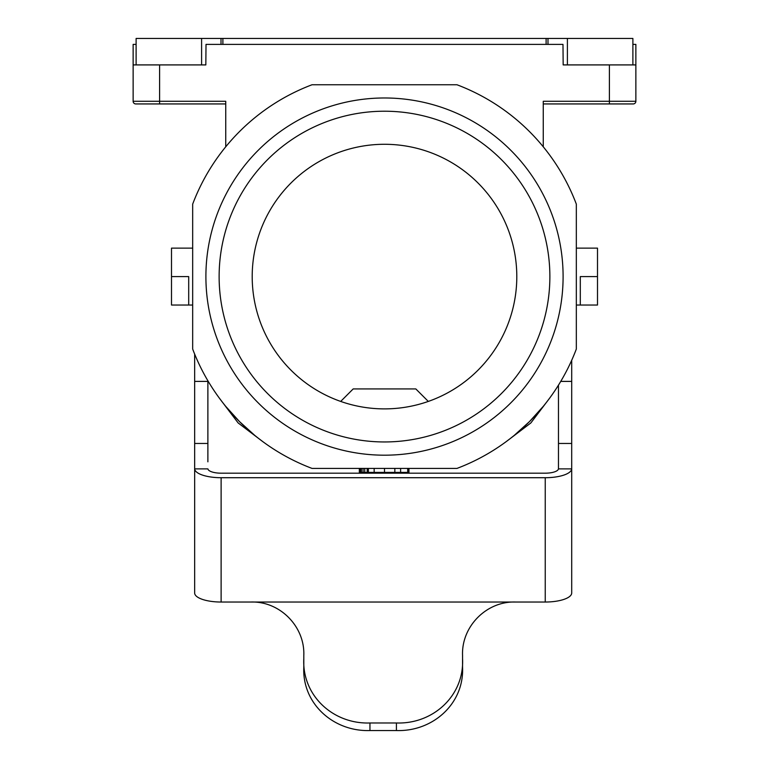 <?xml version="1.0" encoding="UTF-8"?>
<svg xmlns="http://www.w3.org/2000/svg" width="769" height="769" viewBox="0 0 769 769"><rect width="100%" height="100%" fill="white"/><g stroke="black" fill="none" stroke-linecap="round" stroke-linejoin="round"><path stroke-width="1.15" d="M359.344 468.417L359.344 472.387L408.954 472.387L408.954 468.417M136.113 44.4L133.133 44.4L133.133 101.287A2.643 2.643 0 0 0 135.777 103.94L152.647 103.94M456.959 84.753L312.041 84.753A205.063 205.063 0 0 0 192.673 204.121L192.673 349.049A205.063 205.063 0 0 0 312.041 468.417L456.959 468.417A205.063 205.063 0 0 0 576.327 349.049L576.327 204.121A205.063 205.063 0 0 0 456.959 84.753M133.133 64.913L205.832 64.913L206.015 44.4L562.985 44.4L563.168 64.913L635.867 64.913L635.867 101.287A2.643 2.643 0 0 1 633.223 103.94L543.26 103.94M576.327 305.033L580.297 305.033L580.297 276.59L597.503 276.59L597.503 305.033L580.297 305.033L597.503 305.033M516.797 276.59A132.297 132.297 0 0 0 384.5 144.284A132.297 132.297 0 0 0 252.203 276.59A132.297 132.297 0 0 0 384.5 408.887A132.297 132.297 0 0 0 516.797 276.59M514.298 435.341L529.505 421.585L543.26 406.378M408.128 468.417L408.128 472.387M632.887 44.4L635.867 44.4L635.867 101.287A2.643 2.643 0 0 1 633.223 103.94M340.696 401.418L353.182 388.931L415.818 388.931L428.304 401.418M225.74 406.378L239.495 421.585L254.702 435.341M263.267 441.973L238.15 422.95L219.117 397.823M219.127 276.59A165.373 165.373 0 0 1 384.5 111.217A165.373 165.373 0 0 1 549.873 276.59A165.373 165.373 0 0 1 384.5 441.954A165.373 165.373 0 0 1 219.127 276.59M543.26 146.792L543.26 101.287L635.867 101.287M360.171 468.417L360.171 472.387M225.74 146.792L225.74 101.287L159.596 101.287L159.596 103.94L225.74 103.94M159.596 103.94L135.777 103.94A2.643 2.643 0 0 1 133.133 101.287L159.596 101.287L159.596 64.913M597.503 276.59L597.503 248.137L576.327 248.137M367.197 468.417L367.197 472.387M384.5 468.417L384.5 472.387M394.833 468.417L394.833 472.387M205.9 276.59A178.6 178.6 0 0 1 384.5 97.98A178.6 178.6 0 0 1 563.1 276.59A178.6 178.6 0 0 1 384.5 455.19A178.6 178.6 0 0 1 205.9 276.59M360.997 468.417L360.997 472.387M368.38 468.417L368.38 472.387M374.167 468.417L374.167 472.387M361.411 468.417L361.411 472.387M363.064 468.417L363.064 472.387M192.673 248.137L171.497 248.137L171.497 276.59L188.703 276.59L188.703 305.033L192.673 305.033M171.497 276.59L171.497 305.033L188.703 305.033M505.733 441.973L530.85 422.95L549.883 397.823M400.62 468.417L400.62 472.387M364.717 468.417L364.717 472.387M563.168 64.913L567.397 64.913L567.397 38.45L136.113 38.45L136.113 64.913M205.832 64.913L201.603 64.913L201.603 38.45M407.714 468.417L407.714 472.387M632.887 64.913L632.887 38.45L567.397 38.45M207.88 461.833L207.88 380.78M194.653 461.833L194.653 470.532M194.653 354.096L194.653 443.453L207.88 443.453M303.803 658.591C301.871 695.541 333.179 724.311 369.947 722.975L396.41 722.975L396.41 730.55L369.947 730.55C333.458 731.761 302.063 703.635 303.803 667.204L303.803 655.534C305.033 626.514 279.849 601.05 250.877 602.031L221.116 602.031L221.116 477.712L545.24 477.712A26.463 9.045 0 0 0 571.694 468.888L571.703 360.286M221.116 477.712A26.463 9.045 0 0 1 194.663 468.888L194.653 592.986A26.463 9.045 0 0 0 221.116 602.031M194.663 468.888L207.899 468.888A13.227 4.527 0 0 0 221.116 473.185L545.24 473.185A13.227 4.527 0 0 0 558.457 468.888L571.694 468.888M396.41 730.55C432.899 731.761 464.293 703.635 462.553 667.204L462.553 655.534C461.323 626.514 486.508 601.05 515.47 602.031L545.24 602.031A26.463 9.045 0 0 0 571.703 592.986L571.703 468.657M396.41 722.975C433.178 724.311 464.476 695.541 462.553 658.591M194.653 468.657L194.653 443.453M558.467 461.833L558.457 468.888M558.467 385.144L558.467 443.453L571.703 443.453M558.467 468.657L558.467 443.453M571.703 461.833L571.703 470.532M609.404 103.94L609.404 64.913M547.989 44.4L547.989 38.45M546.115 44.4L546.115 38.45M222.885 44.4L222.885 38.45M221.011 44.4L221.011 38.45M194.653 381.395L207.88 381.395M250.877 602.031L515.47 602.031M369.947 730.55L369.947 722.975M545.24 602.031L545.24 477.712M560.755 381.395L571.703 381.395"/></g></svg>
